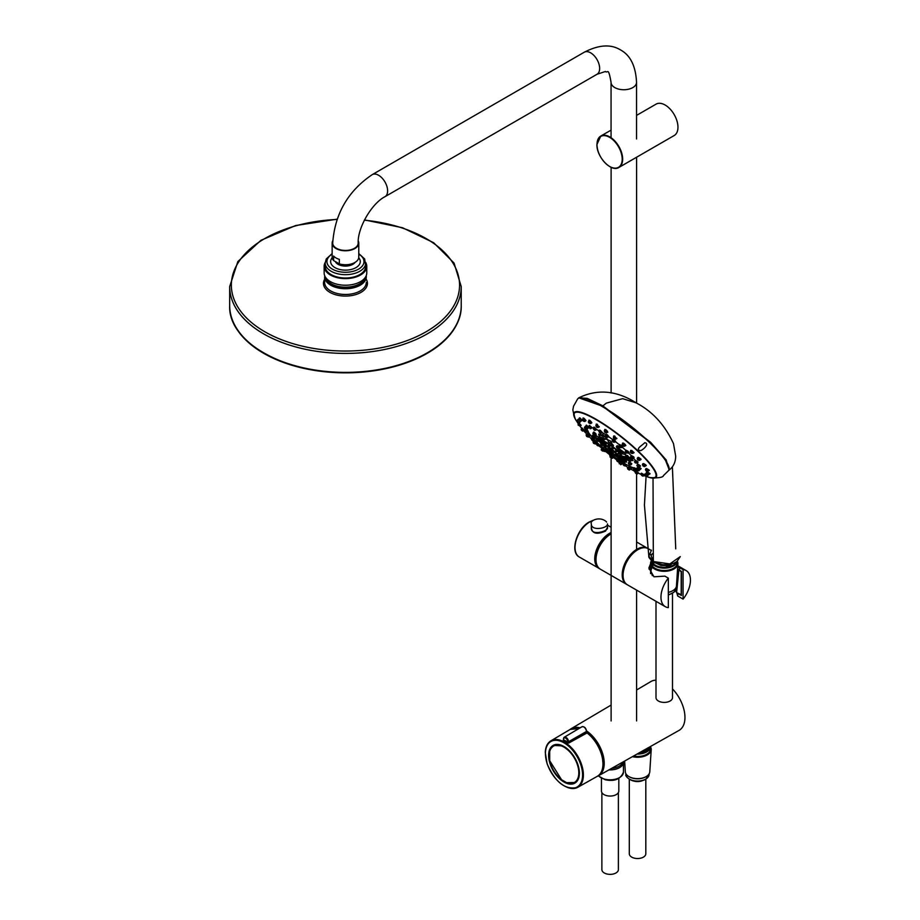 <?xml version="1.0" encoding="UTF-8"?>
<svg xmlns="http://www.w3.org/2000/svg" width="920" height="920" viewBox="0 0 920 920"><rect width="100%" height="100%" fill="white"/><g stroke="black" fill="none" stroke-linecap="round" stroke-linejoin="round"><path stroke-width="1.38" d="M672.497 593.423L672.497 697.647A8.257 4.761 180 0 1 670.082 701.017A8.257 4.761 180 0 1 661.089 702.052A8.257 4.761 180 0 1 655.994 697.647L655.994 601.3M677.281 561.257A13.087 7.555 180 0 1 663.665 568.134A13.087 7.555 180 0 1 651.164 560.591L651.164 562.959A13.087 7.555 180 0 0 664.251 570.503A13.087 7.555 180 0 0 677.327 562.959L677.327 561.223A13.662 7.889 180 0 1 677.902 563.718A13.662 7.889 180 0 1 664.251 571.308A13.662 7.889 180 0 1 650.589 563.718A13.662 7.889 180 0 1 651.164 561.154M677.902 563.718L676.476 585.89A12.236 7.061 180 0 1 672.899 590.617A12.236 7.061 180 0 1 668.334 592.284M672.635 590.766A11.523 6.647 180 0 1 672.394 590.916A11.523 6.647 180 0 1 668.334 592.422M650.635 747.097A13.662 7.889 180 0 1 651.21 749.662A13.662 7.889 180 0 1 632.408 756.677M637.019 754.078A13.087 7.555 180 0 0 650.635 746.534L650.635 746.407A13.087 7.555 180 0 1 650.635 746.534L650.635 748.891A13.087 7.555 180 0 1 633.477 756.079M651.21 749.662L649.784 771.822A12.236 7.061 180 0 1 646.208 776.56A12.236 7.061 180 0 1 628.9 776.56A12.236 7.061 180 0 1 625.324 771.822L624.634 761.058M645.955 776.71A11.523 6.647 180 0 1 645.702 776.859A11.523 6.647 180 0 1 629.406 776.859A11.523 6.647 180 0 1 629.165 776.71M629.303 779.366L629.303 853.76A8.257 4.761 0 0 0 631.718 857.13A8.257 4.761 0 0 0 640.722 858.164A8.257 4.761 0 0 0 645.817 853.76L645.817 779.366M597.091 142.91A18.124 10.465 60 0 1 600.783 136.056A18.124 10.465 60 0 1 614.744 140.909A18.124 10.465 60 0 1 622.656 159.148A18.124 10.465 60 0 1 618.907 167.44L674.21 135.516A18.124 10.465 -120 0 0 677.959 127.224A18.124 10.465 -120 0 0 670.047 108.985A18.124 10.465 -120 0 0 656.086 104.132L636.536 115.414M626.957 584.522A20.838 12.029 -60 0 1 626.52 584.292A20.838 12.029 -60 0 1 626.451 560.349A20.838 12.029 -60 0 1 647.22 548.113L636.582 541.972M626.52 584.292L600.323 569.169A20.838 12.029 -60 0 1 597.206 552.23A20.838 12.029 -60 0 1 611.11 533.899M586.592 730.963A27.221 15.709 60 0 1 603.06 755.056A27.221 15.709 60 0 1 598.483 775.779A27.221 15.709 60 0 1 597.149 776.399M570.066 729.491A27.221 15.709 60 0 1 571.262 728.64A27.221 15.709 60 0 1 580.106 727.858M672.497 688.907A28.209 16.284 60 0 1 679.04 730.411L598.483 775.779A13.317 7.682 0 0 0 605.038 779.24A13.317 7.682 0 0 0 623.449 772.133C620.689 779.159 614.617 781.701 605.21 779.746L598.276 775.894M636.582 690L650.831 681.57A28.209 16.284 60 0 1 655.994 680.19M263.591 353.268A115.782 66.838 180 0 1 229.678 306.003L229.678 286.568L237.843 261.579L260.923 240.327L295.596 225.549L337.134 219.167L295.596 225.549L260.923 240.327L237.843 261.579L229.678 286.568L229.678 305.532A115.782 66.838 0 0 0 345.46 372.381A115.782 66.838 0 0 0 461.23 305.532L461.23 286.568A115.782 66.838 180 0 1 389.769 348.323A115.782 66.838 180 0 1 263.591 333.834A115.782 66.838 180 0 1 229.678 286.568A115.782 66.838 180 0 0 301.15 348.323A115.782 66.838 180 0 0 427.328 333.834A115.782 66.838 180 0 0 461.23 286.568L461.23 306.003A115.782 66.838 180 0 1 389.769 367.758A115.782 66.838 180 0 1 263.591 353.268M365.654 276.862A20.263 11.695 180 0 1 352.417 286.867A20.263 11.695 180 0 1 331.131 284.154A20.263 11.695 180 0 1 325.266 276.862M358.777 253.564L364.653 258.957L365.723 266.305A20.263 11.695 180 0 1 353.211 277.115A20.263 11.695 180 0 1 331.131 274.574A20.263 11.695 180 0 1 325.197 266.305L325.197 262.993L325.197 266.305M365.723 266.305L365.723 262.993A20.263 11.695 180 0 1 353.211 273.803A20.263 11.695 180 0 1 331.131 271.262A20.263 11.695 180 0 1 325.197 262.993L326.255 258.968L332.143 253.564M365.7 262.453A21.309 12.305 180 0 1 366.769 266.305A21.309 12.305 180 0 1 353.613 277.667A21.309 12.305 180 0 1 330.384 274.999A21.309 12.305 180 0 1 324.15 266.305A21.309 12.305 180 0 1 325.22 262.453M366.769 266.305L366.769 272.918A21.309 12.305 180 0 1 353.613 284.291A21.309 12.305 180 0 1 330.384 281.623A21.309 12.305 180 0 1 324.15 272.918L324.15 266.305M335.466 261.774A10.419 6.014 0 0 0 338.089 264.327A10.419 6.014 0 0 0 355.085 262.373M611.662 768.361A12.385 7.153 0 0 0 619.01 766.245M653.522 561.971L660.917 565.432L653.476 561.936M665.689 567.249L670.151 565.087C672.083 563.983 672.083 563.845 670.162 564.661L666.551 565.627L660.928 565.49M670.151 565.087C672.083 563.983 672.083 563.845 670.162 564.661M655.304 562.879L653.982 562.223M657.949 563.833A11.109 6.187 -178.3 0 0 668.69 564.765A23.161 12.892 -178.3 0 1 666.735 565.386L666.551 565.627M651.452 555.082L652.245 553.771M332.361 269.135A18.526 10.695 180 0 1 332.143 254.138A18.526 10.695 180 0 0 332.361 269.135A18.526 10.695 180 0 0 358.443 269.203A18.526 10.695 180 0 0 358.777 254.138A18.526 10.695 180 0 1 358.443 269.203A18.526 10.695 180 0 1 332.361 269.135M358.259 240.982A13.317 7.682 180 0 1 358.777 243.087A13.317 7.682 180 0 1 350.554 250.194A13.317 7.682 180 0 1 336.041 248.526A13.317 7.682 180 0 1 332.143 243.087A13.317 7.682 180 0 1 332.775 240.764M332.143 243.087L332.143 257.059A13.317 7.682 0 0 0 333.626 260.59L333.626 256.059A13.317 7.682 0 0 0 336.041 257.979A13.317 7.682 0 0 0 339.353 259.371L339.353 263.89A13.317 7.682 0 0 0 358.777 257.059L358.777 243.087M339.353 263.89L333.626 260.59M618.389 792.591L618.389 869.595A8.257 4.761 180 0 1 606.981 874A8.257 4.761 180 0 1 601.875 869.595L601.875 792.591M601.45 778.366L601.45 791.039A8.682 5.014 0 0 0 606.809 795.673A8.682 5.014 0 0 0 618.815 791.039L618.815 778.366M336.455 248.285A12.73 7.348 180 0 1 332.718 243.087C334.811 213.865 347.99 191.049 372.243 174.627A12.73 7.348 -120 0 1 378.614 175.26A12.73 7.348 -120 0 1 386.929 186.484A12.73 7.348 -120 0 1 384.985 196.684C371.622 203.504 357.42 228.114 358.19 243.087A12.73 7.348 180 0 1 350.336 249.883A12.73 7.348 180 0 1 336.455 248.285M668.334 578.139A20.838 12.029 120 0 0 665.286 606.671A20.838 12.029 120 0 0 668.334 607.614L668.334 578.139L664.884 576.139L653.97 576.794L648.899 568.008L652.337 559.279M683.077 569.629L679.615 567.64L679.454 570.193L681.432 571.366L681.432 595.481L677.856 593.457L677.672 595.987L683.077 599.104A20.838 12.029 120 0 0 686.124 570.572A20.838 12.029 120 0 0 683.077 569.629L683.077 599.104M678.385 566.134L679.546 568.652M679.454 570.193L677.66 568.928M652.866 561.062L649.037 569.135M679.397 569.963L681.191 571.906L681.191 594.654L676.821 592.756L677.672 595.987M650.589 573.597L650.716 565.697M678.902 569.986L676.602 592.595L675.591 590.847M653.994 562.476L650.854 570.596L652.314 575.69M607.51 527.217L605.544 531.093C596.137 535.118 591.387 533.428 591.318 526.056M591.341 523.871L591.295 527.781C590.72 536.429 608.051 531.334 607.51 527.804L607.476 523.882C608.039 528.471 590.755 531.369 591.353 523.871L591.353 523.848C589.421 520.662 599.84 515.764 606.406 521.743L606.567 522.111M596.275 562.66A19.676 11.362 -60 0 1 611.11 533.646M606.234 536.866A10.994 6.348 -60 0 1 606.993 536.82M596.494 555.013A10.994 6.348 -60 0 1 596.148 554.346M568.502 741.646A3.473 2.012 -120 0 0 566.973 738.139A3.473 2.012 -120 0 0 564.293 737.219A3.473 2.012 -120 0 0 563.58 738.806L563.592 739.864A27.427 15.835 -120 0 1 567.686 742.233L586.419 731.481A3.703 2.139 -120 0 0 584.798 727.743A3.703 2.139 -120 0 0 581.946 726.765C584.418 726.409 585.971 727.893 586.592 731.239L587.121 732.883L568.847 743.015L568.502 742.348L586.419 732.021L586.764 732.688A27.082 15.64 -120 0 1 602.036 756.562A27.082 15.64 -120 0 1 597.264 776.331C600.909 774.145 602.853 770.235 603.117 764.577L602.312 756.78C599.771 746.833 594.688 738.794 587.063 732.654M584.004 727.064A3.116 1.805 60 0 1 586.431 730.997L586.592 731.239M566.87 742.658A24.529 14.168 60 0 1 566.87 742.578A24.529 14.168 60 0 1 566.892 741.692M563.592 739.507L563.224 740.588A26.852 15.502 60 0 1 567.237 742.911L568.847 743.015M554.254 745.096A21.505 12.42 -120 0 0 553.069 746.143M574.229 782.793A21.505 12.42 -120 0 0 575.724 782.287M561.568 779.746L566.433 782.54A20.953 12.098 -120 0 0 576.403 762.07A20.953 12.098 -120 0 0 551.597 747.753A20.953 12.098 -120 0 0 561.568 779.746L549.7 760.713L549.688 751.214L550.781 748.627L553.575 745.821A21.183 12.236 -120 0 0 549.183 755.619M576.828 781.241A21.183 12.236 -120 0 1 575.989 781.804L574.759 782.518A21.183 12.236 -120 0 1 566.72 782.69L566.433 782.54M555.703 744.671A21.183 12.236 -120 0 0 554.794 745.108L553.575 745.821A21.183 12.236 -120 0 1 574.759 758.057A21.183 12.236 -120 0 1 574.759 782.518L566.513 782.667M647.393 476.847A52.21 10.316 -141.8 0 0 651.429 477.974A52.21 10.316 -141.8 0 0 656.19 477.169A52.21 10.316 -141.8 0 0 652.073 466.198A52.21 10.316 -141.8 0 0 608.511 427.167A52.21 10.316 -141.8 0 0 574.126 412.597A52.21 10.316 -141.8 0 0 574.459 417.404A52.21 10.316 -141.8 0 0 576.506 421.084M640.274 450.697C642.976 450.19 650.13 443.394 644.759 442.716C642.654 445.119 634.742 449.305 640.274 450.697M574.459 417.404L572.838 409.929L573.539 406.214L577.599 399.004A57.879 11.431 -141.8 0 0 577.518 399.119M668.495 470.683A57.879 11.431 -141.8 0 0 668.575 470.591A57.879 11.431 -141.8 0 0 664.044 458.401A57.879 11.431 -141.8 0 0 615.664 415.081A57.879 11.431 -141.8 0 0 577.599 399.004M595.24 433.883C596.367 434.056 595.849 433.469 593.688 432.124L594.159 432.963M618.677 447.43L618.757 446.591L617.561 446.568M608.212 445.889L608.178 444.049M604.13 447.074L605.659 448.281L605.463 447.005M620.54 451.892L619.344 451.375M599.357 440.645L596.505 438.276M626.669 459.804L626.255 459.114M613.594 448.385L612.087 447.2M616.825 446.016L617.561 445.705L619.712 447.465L618.688 447.637L619.712 447.465M619.424 444.498L619.401 444.797C621.448 445.073 622.322 445.809 622.046 447.016M606.061 434.976C606.476 433.872 607.384 434.481 608.775 436.804A32.395 6.394 38.2 0 1 612.72 439.61C613.996 439.185 614.917 439.886 615.503 441.703L615.261 441.634M599.863 431.216C599.414 429.49 600.242 429.962 602.335 432.641A32.395 6.394 38.2 0 1 605.728 434.757M594.55 428.582C593.285 426.339 593.963 426.65 596.608 429.525A32.395 6.394 38.2 0 1 599.081 430.79M590.49 427.259C588.501 424.626 588.995 424.752 591.997 427.639A32.395 6.394 38.2 0 1 593.193 428.041M588.8 427.133L587.949 427.328C585.384 424.476 585.672 424.419 588.8 427.133M586.787 429.686L587.443 430.272A32.395 6.394 38.2 0 1 587.155 429.237M587.443 430.272L588.006 431.48M587.73 432.618L589.375 433.711A32.395 6.394 38.2 0 1 588.029 431.56L587.96 431.296M589.375 433.711L590.341 435.263M591.882 437.816L592.905 438.104A32.395 6.394 38.2 0 1 590.64 435.413M592.905 438.104L593.538 438.633M597.057 443.003A51.75 10.223 38.2 0 0 597.195 443.129L597.793 443.152A32.395 6.394 38.2 0 1 595.688 441.071M597.793 443.152L599.668 445.234M603.451 448.741L604.934 449.385M610.282 454.204L610.903 454.204M617.182 459.172L616.986 458.746A32.395 6.394 38.2 0 1 613.41 456.205M617.159 459.137A51.75 10.223 38.2 0 0 617.193 459.16L619.7 460.563M623.702 463.3L623.426 462.898A32.395 6.394 38.2 0 1 620.942 461.357M623.426 462.898L626.347 465.186M629.395 466.302L629.154 466.026A32.395 6.394 38.2 0 1 625.899 464.324M629.154 466.026L632.063 468.165M636.663 468.418A32.395 6.394 38.2 0 1 635.271 468.28L633.776 467.9A32.395 6.394 38.2 0 1 631.212 466.957M636.962 468.406L637.813 468.211M638.514 467.509L638.653 466.739C641.976 469.166 641.93 469.418 638.514 467.509M637.445 464.462L637.732 463.99C641.228 466.267 641.424 466.693 638.319 465.267M635.156 460.08L634.57 462.07L637.249 463.185A32.395 6.394 38.2 0 1 637.732 463.99M635.087 460.701L635.122 460.126C638.572 462.093 638.986 462.656 636.398 461.828M633.523 458.183A32.395 6.394 38.2 0 1 635.122 460.126M631.131 455.986L630.994 455.423C634.168 456.929 634.788 457.596 632.856 457.435M628.325 452.72A32.395 6.394 38.2 0 1 630.994 455.423L631.35 455.71M625.83 450.65L625.634 450.19C628.325 451.122 629.107 451.846 627.969 452.387M611.501 445.636A12.868 2.541 38.2 0 1 615.48 448.787A12.868 2.541 38.2 0 1 618.884 451.961M621.011 454.422A12.868 2.541 38.2 0 1 621.598 457.263L620.287 456.918M602.013 442.934L601.611 441.519A12.868 2.541 38.2 0 1 607.165 442.784A12.868 2.541 38.2 0 1 608.821 443.796M601.427 440.841L600.841 440.657M599.587 441.565L601.979 442.876M600.841 443.796L599.598 441.577M596.7 438L594.343 435.137L596.217 437.805M595.493 435.045L599.748 438.196M608.545 442.025L607.545 439.668L611.075 441.312L612.674 445.613M604.359 438.46L603.991 440.645L603.29 440.243M599.231 436.574L598.621 434.113L601.289 435.7M618.872 448.649L624.427 452.502L625.738 454.767L623.185 453.985M619.137 451.639L617.757 448.73M629.728 459.574L630.856 461.138L628.36 460.667M623.346 457.056L622.679 456.308L626.428 456.895M594.124 432.17C599.438 436.586 592.641 433.458 594.124 432.17L593.446 432.4M629.579 462.024L631.706 463.622C630.223 463.68 629.51 463.151 629.579 462.024L628.9 462.242M621.483 457.286L623.691 458.344M626.244 460.356L626.577 462.15L624.692 461.173M617.699 457.447L615.376 455.803M604.083 446.315C601.668 444.371 600.932 444.095 601.875 445.498M603.428 445.751L601.553 445.107M619.16 451.616L621.702 453.617L621.702 452.824C619.275 450.857 618.539 450.593 619.494 452.007M628.509 460.494L626.669 459.471L626.485 460.046L623.668 457.631L626.451 459.241M628.418 460.541L626.888 459.712M604.831 447.407L604.083 447.131M603.14 445.337L601.53 445.13M601.519 441.232L599.311 440.714L596.321 438.046L599.357 438.759M600.875 441.048L599.288 440.726M602.485 439.955L603.117 440.22L603.048 439.541M601.185 437.885L599.529 437.138M602.681 440.047L601.231 437.402L601.967 437.598C600.817 437.299 601.208 437.874 603.129 439.334C604.279 439.656 603.899 439.07 601.967 437.598L602.715 439.392L607.453 439.15M601.312 438.15L600.081 437.425M602.749 440.093L603.899 440.3L603.796 439.254M623.334 458.85L620.644 457.378L620.758 458.056C623.254 459.448 624.243 460.437 623.726 461.023L623.495 460.897C624.059 460.552 623.185 459.678 620.885 458.286L620.735 458.815M626.623 458.585L623.254 456.757L626.347 458.93M621.69 453.64L622.334 453.905L621.702 452.824M618.447 450.225L619.424 451.973M619.39 451.892C617.987 450.075 618.827 450.386 621.897 452.824L622.196 452.72C619.206 449.834 618.251 449.42 619.321 451.478M611.754 445.315L613.444 445.671M610.869 444.751C613.249 446.05 613.145 445.567 610.546 443.302L609.212 443.302L608.798 442.727L610.65 443.049L608.499 441.864L609.201 443.325M610.799 444.728C612.893 445.866 612.8 445.441 610.512 443.451M602.289 443.854L601.094 444.383M601.197 437.494L599.874 436.816L598.621 434.113M614.87 455.71L615.756 455.86M620.206 456.895L620.644 457.378L620.022 457.332M626.577 462.15L624.657 460.655M621.678 453.652L623.116 453.985L622.196 452.72L624.427 452.502M611.144 444.624C614.169 445.993 614.008 445.464 610.65 443.037L611.075 441.312M613.192 450.225C601.001 439.852 602.381 447.879 613.893 454.584C617.32 456.423 618.297 456.193 616.803 453.893L613.192 450.225M618.619 452.306A12.144 2.403 -141.8 0 0 617.55 451.237L614.985 451.386L616.227 449.995A12.144 2.403 -141.8 0 0 615.112 449.006A12.144 2.403 -141.8 0 0 613.928 448.017L612.835 449.132L612.03 448.856L611.547 448.109L612.375 446.798A12.144 2.403 -141.8 0 0 611.248 445.959M608.603 444.164A12.144 2.403 -141.8 0 0 608.396 444.026L608.856 446.568L609.914 445.015M608.396 444.026A12.144 2.403 -141.8 0 0 606.199 442.761A12.144 2.403 -141.8 0 0 604.981 442.175A12.144 2.403 -141.8 0 0 603.439 441.634A12.144 2.403 -141.8 0 0 602.726 441.554A12.144 2.403 -141.8 0 0 602.106 441.83A12.144 2.403 -141.8 0 0 602.025 442.267A12.144 2.403 -141.8 0 0 602.14 442.727M604.981 442.175L606.061 444.958L606.199 442.761M604.164 444.176L603.439 441.634M602.726 441.554L603.945 443.727M603.658 445.797L602.106 441.83M603.094 445.165L602.381 443.762M604.67 447.235L603.784 445.981M603.566 445.889L602.991 444.199M605.521 448.086L607.51 450.018M608.166 450.558L610.776 452.663M615.399 454.825L614.134 454.905M618.7 456.55L617.32 456.584L611.995 453.537M616.918 456.389L619.275 457.044M620.23 457.01A12.144 2.403 -141.8 0 0 620.793 457.022L617.734 456.676M621.195 456.849A12.144 2.403 -141.8 0 1 620.793 457.022L618.206 456.366L621.195 456.849A12.144 2.403 -141.8 0 0 621.31 456.159L618.366 455.492L621.057 455.492A12.144 2.403 -141.8 0 0 620.448 454.491M620.172 454.112L617.216 453.732L619.309 453.065M608.637 444.636L608.108 445.211M617.17 450.857L616.549 451.766M616.227 451.835L616.998 450.697M605.728 442.52L604.946 443.359L605.762 442.543M606.038 443.451L605.314 444.268M620.563 454.514A12.385 2.449 38.2 0 1 620.402 457.159M601.99 442.669A12.385 2.449 38.2 0 1 608.626 444.107M608.764 444.141L611.271 445.935A12.385 2.449 38.2 0 1 615.181 449.006A12.385 2.449 38.2 0 1 618.654 452.26L621.184 454.273M613.928 448.017A12.144 2.403 -141.8 0 0 612.375 446.798M617.55 451.237A12.144 2.403 -141.8 0 0 616.227 449.995M621.31 456.159A12.144 2.403 -141.8 0 0 621.057 455.492M616.779 451.697L617.297 450.984M618.091 454.296L618.734 453.364M605.348 444.314L606.038 443.566M617.906 454.227L618.562 453.41M623.254 456.757L622.679 456.308M574.034 414.23A51.75 10.223 38.2 0 1 574.517 412.85A51.75 10.223 38.2 0 1 596.332 419.508A51.75 10.223 38.2 0 1 639.262 452.191A51.75 10.223 38.2 0 1 655.856 476.847C655.615 477.664 653.602 477.882 649.819 477.526A51.589 10.189 -141.8 0 0 629.602 443.831A51.589 10.189 -141.8 0 0 596.24 419.784A51.589 10.189 -141.8 0 0 575.276 418.876L578.139 423.625M622.736 446.844L622.161 447.051M635.271 468.28L636.249 468.981M638.549 457.389C634.409 457.746 645.771 461.748 638.549 457.389M634.087 452.72L631.706 450.409L630.74 450.995M625.186 445.659L623.576 443.106L622.587 443.716M616.25 438.644L614.721 435.988L613.732 436.597M607.211 432.262L605.74 429.548L604.773 430.123L604.739 429.433M598.69 426.96L597.241 424.2L596.321 424.729M589.8 420.348C586.189 420.026 595.792 426.259 589.8 420.348L588.949 420.785M583.935 418.22C580.554 417.622 589.8 424.281 583.935 418.22L583.165 418.565M580.048 417.967C576.897 417.093 585.833 424.12 580.048 417.967L579.358 418.209M578.956 420.164L577.794 419.738A51.75 10.223 38.2 0 1 577.691 419.554M580.014 422.165L579.738 421.026M579.082 423.062C576.346 421.647 584.913 429.168 579.082 423.062M582.084 428.041C579.473 426.443 588.006 434.033 582.084 428.041L581.635 427.972M594.032 441.209C591.537 439.438 600.3 446.809 594.032 441.209L593.549 440.829M603.083 449.224L599.081 445.981L599.874 444.969M619.206 461.84C617.607 461.943 616.745 461.288 616.63 459.873L612.456 456.665M623.035 464.278L620.919 462.645M628.728 467.498L628.049 467.337M635.95 471.235C632.868 470.269 643.206 475.548 635.95 471.235L635.421 471.281M641.815 473.374C638.514 472.673 649.186 477.514 641.815 473.374L641.217 473.501M646.323 473.926L645.023 473.846M647.91 475.421L647.795 474.789M647.346 471.994C643.644 471.834 654.821 475.985 647.346 471.994L646.599 472.293M646.645 468.567C642.769 468.625 654.085 472.604 646.645 468.567L645.84 468.959M643.644 463.588C639.619 463.829 651.004 467.739 643.644 463.588L642.769 464.059M613.548 448.431L612.053 447.258M627.739 455.572L625.807 455.204M626.175 456.055L632.466 459.322M633.144 460.541L632.212 460.517M625.749 455.745L625.462 454.859M624.094 462.162L624.047 461.104M620.31 458.056L619.574 457.608M625.036 462.484L624.335 462.403M596.137 437.575L592.675 435.7M592.56 436.103L592.319 435.401M607.28 439.346L602.6 434.286L602.416 436.356M606.774 439.518L607.464 439.668M600.369 433.515L600.61 434.435M618.792 458.206A51.75 10.223 38.2 0 1 618.217 457.792M646.231 465.635L645.61 465.692M649.313 470.511L648.715 470.534M650.083 473.857L649.508 473.834M644.552 474.455C644.862 475.893 645.771 476.479 647.289 476.203L644.54 474.478L645.932 473.777M634.88 471.971L637.054 474.03L634.88 471.971L636.192 471.373M583.199 418.519L583.096 417.91M588.984 420.739L588.904 420.106M589.95 420.589C594.619 425.19 587.144 420.348 589.95 420.589M599.299 426.937L598.724 426.914M596.356 424.683L596.275 424.039M607.856 432.204L607.246 432.228M605.889 429.789C610.845 434.033 602.784 429.904 605.889 429.789M616.906 438.553L616.285 438.598M613.778 436.551L613.686 435.919M625.865 445.556L625.22 445.613M622.633 443.67L622.529 443.06M623.737 443.336C629.05 447.131 620.482 443.635 623.737 443.336M630.775 450.949L630.648 450.363M641.044 459.574L640.4 459.643M629.038 452.559L628.463 452.536M619.436 444.762L619.873 445.119C621.437 445.222 622.035 445.717 621.655 446.614M613.214 439.909C614.123 439.438 614.744 439.909 615.089 441.312L615.296 441.588M606.544 435.229C606.74 434.205 607.349 434.608 608.373 436.448L608.419 436.747M600.3 431.399C599.782 429.881 600.334 430.192 601.956 432.354L602.37 432.595M594.918 428.685C593.733 426.753 594.193 426.96 596.298 429.306L596.643 429.479M590.755 427.259C589.007 425.04 589.341 425.132 591.767 427.524L592.031 427.593M588.834 427.087L587.995 427.294M617.021 458.7L619.298 460.23M623.737 463.254L625.933 464.278M629.188 465.98L631.246 466.911M633.811 467.854L635.306 468.234M636.996 468.36L637.847 468.165M638.549 467.463L638.687 466.693M607.361 450.053L607.982 450.409M605.785 448.397L606.257 449.167M630.798 463.599L631.66 463.944C629.935 462.127 629.349 461.794 629.878 462.955M669.093 469.43L664.976 458.919L649.255 441.554L602.531 406.18L606.292 403.144L622.633 398.671L636.122 402.845C616.457 390.425 597.333 388.757 578.749 397.854L587.202 398.372L602.669 405.743L650.647 442.313L666.172 459.942L669.127 469.993M602.531 406.18L579.289 398.003M651.486 550.183L648.807 556.232L653.338 561.522L669.863 563.914L680.294 556.6L676.982 561.487L673.842 563.212L668.104 564.627L662.641 564.696L653.66 562.039C650.095 559.303 648.485 557.37 648.807 556.232M653.292 561.246L650.635 554.426M659.33 452.628A55.821 11.028 -141.8 0 0 597.23 403.765M653.028 478.204L653.338 561.522L654.431 561.982M675.74 548.849L672.382 466.819M332.2 257.761A14.823 8.556 0 0 0 345.46 270.135A14.823 8.556 0 0 0 358.719 257.761M325.381 277.058A20.263 11.695 0 0 0 331.131 283.739A20.263 11.695 0 0 0 351.923 286.557A20.263 11.695 0 0 0 365.539 277.058M331.809 274.942A20.263 11.695 0 0 0 332.396 275.241M332.775 275.425A20.263 11.695 0 0 0 333.397 275.701M333.787 275.862A20.263 11.695 0 0 0 334.443 276.115M334.857 276.276A20.263 11.695 0 0 0 335.535 276.494M335.961 276.632A20.263 11.695 0 0 0 336.662 276.839M337.099 276.954A20.263 11.695 0 0 0 337.824 277.138M338.272 277.242A20.263 11.695 0 0 0 339.02 277.392M339.48 277.483A20.263 11.695 0 0 0 340.239 277.61M340.71 277.679A20.263 11.695 0 0 0 341.469 277.771M341.952 277.828A20.263 11.695 0 0 0 342.734 277.897M343.217 277.932A20.263 11.695 0 0 0 343.999 277.966M344.482 277.989A20.263 11.695 0 0 0 345.264 278.001M345.759 278.001A20.263 11.695 0 0 0 346.541 277.989M347.024 277.966A20.263 11.695 0 0 0 347.806 277.92M348.289 277.886A20.263 11.695 0 0 0 349.071 277.817M349.542 277.76A20.263 11.695 0 0 0 350.313 277.656M350.784 277.587A20.263 11.695 0 0 0 351.543 277.46M352.003 277.368A20.263 11.695 0 0 0 352.74 277.219M353.188 277.115A20.263 11.695 0 0 0 353.912 276.931M354.349 276.816A20.263 11.695 0 0 0 355.051 276.609M355.476 276.471A20.263 11.695 0 0 0 356.155 276.241M356.569 276.092A20.263 11.695 0 0 0 357.213 275.827M357.604 275.666A20.263 11.695 0 0 0 358.225 275.39M358.604 275.207A20.263 11.695 0 0 0 359.191 274.907M610.995 445.429L609.247 444.923M608.994 444.808L610.339 445.878M600.909 440.369L599.909 439.576M597.735 441.082L596.758 440.323M596.539 440.209L597.896 441.278M596.896 440.197L596.723 439.415L598.817 441.335L596.907 440.22M596.654 440.254L596.723 439.426M599.472 438.782L599.575 439.565L599.46 438.575L599.391 439.346L602.002 440.577L600.841 439.265L599.472 438.759L599.575 439.565L600.852 439.288M600.404 439.863L599.575 439.565M610.224 445.717L608.925 444.785M608.867 443.911L610.202 445.705M619.344 453.353L621.207 454.261C619.516 454.468 618.665 453.801 618.654 452.249L619.367 451.352M619.574 452.628L620.321 454.342M624.898 460.414L623.921 459.666M623.702 459.563L625.071 460.621M621.724 461.196L620.747 460.425M620.529 460.322L621.874 461.38M612.456 455.837L611.466 455.066M611.259 454.963L612.605 456.021M615.974 450.225L616.538 450.857L615.733 451.835M602.508 447.546L601.507 446.752M601.335 446.694L602.611 447.695M601.151 446.648L602.129 447.614L601.047 445.751L602.646 447.384M602.025 447.522L601.243 446.74M611.259 454.606L612.536 456.193L613.525 456.078L610.983 454.077L612.778 456.32L614.238 455.17M612.547 456.193L611.259 455.285M621.908 461.426L621.081 461.115C620.183 460.046 620.459 460.149 621.897 461.426L622.553 461.437M625.531 460.598L624.726 460.253L625.358 459.804L625.531 460.598M599.288 432.124L600.231 432.917M605.831 436.218L606.797 437.011M606.878 437.138L605.67 436.172M619.597 446.614L620.597 447.384M625.887 452.203L626.888 452.95M631.2 457.539L632.201 458.263M623.841 465.14L624.577 465.692M603.417 450.57L604.198 451.191M597.137 445.004L597.851 445.602M585.453 431.1L586.27 431.813M616.825 447.614L617.826 448.397M617.918 448.546L616.653 447.557M629.717 464.45L629.165 463.921L629.636 464.542M630.005 464.784L628.762 463.841M606.429 451.099L605.452 450.328M608.902 446.085L609.603 446.947L608.89 446.085M606.556 451.248L605.279 450.225M593.434 434.056L594.366 434.861M594.481 435.01L593.193 433.929M596.356 426.293L597.206 427.064M604.831 431.618L605.855 432.411M613.858 438.058L614.813 438.828M622.759 445.153L623.679 445.889M647.024 473.984L647.76 474.444M612.869 441.151L613.766 441.887M613.904 442.094L612.57 441.036M635.156 462.219L636.134 462.863M636.352 463.105L635.019 462.173M637.548 466.072L638.514 466.75M638.618 466.9C637.077 466.037 637.077 466.037 638.618 466.9L637.41 466.026M638.112 468.648L639.089 469.303M639.273 469.487L637.974 468.591M636.893 469.901L637.859 470.546M638.031 470.718L636.755 469.832M633.949 469.694L634.88 470.338M635.042 470.499L633.799 469.625M629.476 468.05L630.361 468.694M630.522 468.843L629.314 467.969M610.282 456.044L611.064 456.642M611.213 456.791L610.098 455.929M591.779 439.61L592.583 440.3M592.71 440.438L591.594 439.495M587.799 434.872L588.639 435.597M588.754 435.723L587.627 434.757M584.901 428.467L585.729 429.214M585.856 429.375L584.694 428.341M586.166 427.248L587.029 428.041M587.109 428.145L585.936 427.11M589.168 427.478L590.03 428.283M590.111 428.398L588.915 427.328M593.699 429.145L594.55 429.939M594.63 430.065L593.4 428.984M630.924 452.341L631.534 452.651M632.132 453.226L630.786 452.318M637.836 459.322L638.606 459.712M638.997 460.069L637.721 459.287M646.15 470.488L647.013 470.959M647.22 471.143C645.644 470.706 645.61 470.672 647.139 471.063L646.035 470.442M642.447 475.893L641.562 475.341M578.956 425.58L578.185 424.822M577.622 421.555L578.208 422.165M578.312 422.291L577.438 421.406M579.232 419.991L579.865 420.612M579.957 420.728L579.059 419.899M619.712 446.66L620.689 447.649L619.712 446.66M620.689 447.649L619.309 446.591M631.281 457.573L632.304 458.516L631.281 457.573M632.304 458.516L631.039 457.435M583.222 420.267L583.878 420.992M583.947 421.095L582.981 420.095M588.892 422.395L589.72 423.154M589.858 423.292L588.869 422.268M643.08 465.566L643.988 466.152M644.172 466.221C642.562 465.796 642.528 465.761 644.081 466.118L642.919 465.474M643.011 465.543L644.081 466.417L643.011 465.543M636.479 473.697L635.904 473.328M635.432 473.064L636.582 473.834L635.432 473.064M581.452 429.996L582.383 431.043L581.452 429.996M606.889 437.391C605.9 436.057 605.659 435.942 606.176 437.034L606.889 437.391M606.119 436.379C606.349 437.184 606.349 437.184 606.119 436.379M605.774 436.011C606.556 435.539 607.016 435.907 607.154 437.103M608.672 436.264L607.867 437.287L606.188 437.069L605.348 435.24L606.176 434.194M617.205 447.741C614.721 444.498 621.874 450.558 617.481 447.959L618.907 448.615L619.608 447.729M629.993 464.876C628.521 463.737 628.521 463.737 629.993 464.876M628.452 462.852C631.304 465.083 631.281 465.094 628.394 462.898L628.303 463.047C628.44 464.278 629.326 464.864 630.994 464.83L631.821 463.784M606.625 450.248L607.522 451.329C605.831 451.341 604.981 450.673 604.981 449.316L606.625 450.248M595.389 435.137C591.157 432.733 593.848 432.434 595.447 435.103L594.538 435.183M600.404 433.285C599.104 431.813 598.908 431.744 599.828 433.067L600.404 433.285M599.403 432.181C600.001 433.205 600.001 433.205 599.403 432.181M599.644 430.077L598.817 431.123L599.874 433.124L601.3 433.216M599.518 432.181C596.678 428.95 603.531 434.125 600.61 433.009M613.709 442.301L612.915 441.818C612.778 440.979 613.042 441.14 613.709 442.301M612.26 440.197L612.881 441.818L614.813 442.198L615.618 441.174M612.478 440.703C614.215 441.071 614.537 441.381 613.433 441.611M620.413 447.672L619.574 447.097L620.413 447.672M620.275 447.039C621.621 447.028 621.241 446.66 619.16 445.924L619.505 447.074L621.667 447.626L622.483 446.591M626.52 453.146L625.703 452.513L626.52 453.146M626.692 452.732C625.807 452.64 625.807 452.64 626.692 452.732M625.715 451.869L627.969 453.18L628.785 452.134M625.358 451.341C628.072 452.766 628.268 453.008 625.933 452.076M631.637 458.332L630.901 457.7L631.637 458.332M630.901 457.7L630.671 456.55C633.535 458.217 633.719 458.493 631.235 457.401M631.465 455.549L630.752 457.573L633.27 458.493M635.398 462.898L634.788 462.3C636.283 462.863 636.479 463.059 635.398 462.898M634.731 461.23L634.788 462.3L634.731 461.23C637.698 463.323 637.698 463.45 634.754 461.621M638.089 462.127L637.238 463.197M637.56 466.52C639.009 467.061 638.859 466.888 637.111 466.003L637.56 466.52M637.261 465.048L637.261 465.048C640.101 467.187 640.056 467.314 637.1 465.405M637.755 464.059L636.835 465.462L639.595 466.969M637.721 468.544L638.077 467.739C640.527 469.901 640.355 469.878 637.537 467.682L637.583 467.624C638.02 469.315 638.894 469.947 640.182 469.545L641.033 468.475M636.306 468.901L637.134 469.131C639.25 471.143 638.963 471.063 636.306 468.901L636.559 469.775M639.71 469.798L638.952 470.764C637.226 470.913 636.341 470.281 636.318 468.878L637.1 467.877M633.535 468.636L634.49 469.119C638.664 472.213 632.764 469.188 633.535 468.636L633.385 468.797M629.05 466.969L631.476 468.901C629.901 469.05 629.038 468.406 628.866 466.98L629.05 466.969M628.855 467.003L629.636 465.991M624.427 465.819C623.656 465.014 623.656 465.014 624.427 465.819M623.829 464.22L625.749 465.934C623.99 465.922 623.116 465.278 623.162 463.99L623.829 464.22M617.251 461.023L617.987 461.575M620.413 456.481L621.161 457.01M618.136 461.725L617.078 460.92M617.17 460.977L618.228 461.863L617.17 460.977M616.814 460.77L617.492 461.173L616.814 460.77M617.366 458.93L616.63 459.873L618.688 461.173M609.994 455.86L610.765 456.389L609.994 455.86M612.26 456.929L612.26 456.929C610.684 457.022 609.833 456.354 609.707 454.928L612.26 456.918L612.743 456.308M603.29 450.489L604.095 451.11L603.29 450.489M604.164 450.179L605.406 451.501C603.807 451.57 602.968 450.892 602.876 449.477L604.164 450.179M597.988 445.74L596.953 444.9M597.183 445.027L597.966 445.694L597.183 445.027M599.104 445.855C598 446.085 595.32 442.301 598.506 445.153L599.115 445.935C597.494 445.97 596.654 445.291 596.597 443.888L597.39 442.888M592.066 439.829L592.768 440.507L592.066 439.829M593.205 439.829L593.791 440.634C591.088 438.679 590.893 438.414 593.205 439.829M591.295 438.564L591.307 438.553C591.606 440.22 592.445 440.91 593.791 440.634M588.305 435.275L588.88 435.907L588.305 435.275M589.685 435.608L589.743 435.953C586.903 433.596 586.891 433.481 589.685 435.608M588.167 432.791L587.351 433.837C587.374 435.309 588.202 436.011 589.823 435.93L590.594 434.953M588.88 435.907L589.743 435.953M585.212 431.1C586.592 432.181 586.592 432.181 585.212 431.1M587.339 431.825L587.213 432.135C584.43 429.651 584.464 429.548 587.339 431.825M585.488 429.444L585.005 430.054C584.971 431.48 585.787 432.181 587.466 432.159L588.248 431.169M586.396 429.444C584.131 427.11 584.303 427.144 586.903 429.548L585.948 429.663L586.856 429.594M585.292 426.374L584.43 427.455C584.591 428.869 585.304 429.64 586.603 429.789L587.65 428.616M588.144 428.317L588.144 428.317C585.626 425.879 585.361 425.799 587.339 428.053M585.66 426.236L587.385 428.593L588.742 427.57M589.973 428.065C588.788 426.19 589.099 426.374 590.904 428.593L590.111 428.743L588.627 426.466L589.467 425.397M593.952 427.075L593.112 428.133L594.377 430.284L595.401 430.249C593.848 428.168 593.423 427.915 594.136 429.467M588.455 421.417L590.858 423.603C588.995 423.384 588.202 422.648 588.466 421.406L589.341 420.291M596.459 426.351C596.965 427.501 596.965 427.501 596.459 426.351M596.723 424.212L595.872 425.304L596.482 425.397C598.264 426.811 598.632 427.443 597.586 427.294M599.092 426.454L598.31 427.455C596.861 427.719 596.045 427.006 595.872 425.316M605.141 431.779C605.268 432.71 605.268 432.71 605.141 431.779M605.199 429.582L604.348 430.663L604.957 430.721C606.809 432.124 607.188 432.756 606.096 432.618M607.533 431.859L606.832 432.745C605.188 432.906 604.359 432.216 604.348 430.675M614.272 438.184L614.123 438.092C614.192 439.104 614.238 439.127 614.272 438.184M614.33 438.322C614.065 438.978 614.065 438.978 614.33 438.322M614.445 438.598C613.088 437.253 613.065 436.85 614.387 437.379L614.629 437.541C616.239 439.104 616.181 439.461 614.445 438.598M614.169 436.057L613.341 437.115L614.387 437.379M613.341 437.103C613.559 438.828 614.399 439.507 615.871 439.139L615.848 439.162M623.173 445.268L623.047 445.188C623.116 446.166 623.162 446.2 623.173 445.268M623.404 445.533C622.759 445.878 622.759 445.878 623.404 445.533M623.346 445.659C622.023 444.36 622 443.957 623.288 444.475L623.484 444.601C625.163 446.154 625.106 446.51 623.346 445.659M622.196 444.222L623.288 444.475M623.012 443.175L622.207 444.21C622.46 445.912 623.323 446.568 624.783 446.166L625.519 445.245M631.787 452.835C630.89 453.111 630.844 453.077 631.649 452.732L631.787 452.835M631.154 450.466L630.361 451.478C630.338 452.939 631.212 453.572 632.983 453.387L632.12 452.18C630.51 451.202 630.096 451.272 630.879 452.375M638.687 459.77C637.813 460.023 637.779 460 638.56 459.678L638.687 459.77M638.008 457.435L637.238 458.413C637.387 459.954 638.273 460.575 639.906 460.264L639.032 459.126C637.502 458.217 637.088 458.263 637.779 459.287M643.149 463.576L642.367 464.565C643.149 466.291 644.057 466.888 645.069 466.371L642.482 464.922M646.173 468.522L645.414 469.487C645.863 471.074 646.771 471.661 648.14 471.258L645.541 469.832M647.91 474.651C646.231 473.765 646.231 473.765 647.91 474.651M649.796 473.478L648.899 474.616L646.162 472.857C646.105 474.145 647.024 474.731 648.899 474.616L648.887 474.639M646.265 476.272C644.655 475.318 644.655 475.318 646.265 476.272M641.435 473.213L640.699 474.145L643.31 475.95M638.376 472.765L637.48 473.8M628.808 469.821C627.934 469.142 627.934 469.142 628.808 469.821M627.923 469.269L627.463 468.073L629.786 469.844M618.976 462.737L621.264 464.519M622.345 463.703L620.574 464.692M611.133 456.952L611.685 457.769M613.283 457.343L612.57 458.263L611.19 458.034M602.577 450.558C600.898 449.098 600.829 448.891 602.358 449.96L602.772 450.697M603.727 451.122L602.255 450.961M593.526 443.267L593.526 443.267C594.159 443.693 594.159 443.693 593.538 443.256M593.733 442.773C592.664 441.611 593.02 441.784 594.814 443.256L593.952 442.968M586.5 436.206C587.42 436.942 587.42 436.942 586.5 436.206M586.856 435.884C585.833 434.688 586.189 434.838 587.926 436.344L587.029 436.046M581.187 429.226L583.36 431.02L581.21 429.962L581.785 427.788M578.139 424.338L580.29 426.132L578.116 425.04L578.668 422.947M579.554 422.74L577.185 420.52L577.104 421.256L579.542 422.763M579.542 422.774L580.301 421.808M579.002 419.899C580.244 421.325 580.244 421.325 579.002 419.899M581.164 421.141L578.795 418.933L581.164 421.141M582.636 419.244L585.005 421.463C583.372 421.463 582.59 420.716 582.636 419.232L583.521 418.117M593.285 440.07L595.757 441.473L593.319 439.645L595.631 441.117L596.597 440.599M597.402 439.449L592.882 436.931L593.388 440.151L595.631 441.117M593.319 439.645L595.033 440.956L593.388 440.151M595.033 440.956L595.631 440.036M593.607 440.001L594.4 439.334M599.322 441.174L598.057 441.255M605.095 438.932C607.775 439.633 606.889 438.276 602.428 434.849L601.128 435.482L600.783 433.722M602.428 434.849L602.646 434.24M603.417 438.196L603.129 439.334M602.715 439.392L601.887 438.138L603.209 439.231M632.822 460.195L631.085 460.287L631.902 459.551C628.141 456.078 626.232 455.089 626.175 456.584C629.912 460.046 631.821 461.035 631.902 459.551L629.015 460.264L626.554 458.976L625.887 455.066M626.428 458.62L626.531 459.367M626.669 459.471L628.44 460.391L626.957 459.39M628.946 459.275L628.015 458.493M631.902 459.551L632.5 459.264C632.419 460.909 630.315 459.827 626.209 456.021L625.98 455.664M624.726 462.15L619.942 462.403L619.056 460.759C617.952 460.379 618.378 460.897 620.356 462.311C621.46 462.679 621.023 462.162 619.056 460.759L618.757 461.104M619.056 460.759L619.424 458.183L618.021 458.194L617.86 456.952M623.484 462.288L623.15 460.989M620.574 461.265L619.988 462.139L619.01 461.288L619.942 462.403M618.942 461.092L620.402 462.277M599.656 439.53L601.07 440.519M599.656 439.587L600.311 439.841M620.115 453.974L619.148 453.249M618.93 453.146L620.287 454.192M675.763 588.006L675.763 588.478A11.523 6.647 180 0 1 668.334 594.699M676.349 561.924A12.5 7.222 180 0 1 663.228 567.318A12.5 7.222 180 0 1 651.797 560.763M649.083 773.95L649.083 774.421A11.523 6.647 180 0 1 637.56 781.068A11.523 6.647 180 0 1 626.037 774.421L626.037 773.95M639.768 752.537L649.991 746.775A12.5 7.222 180 0 1 638.48 753.261M609.603 137.345A17.813 10.281 60 0 1 622.196 159.16A17.813 10.281 60 0 1 609.603 166.439A17.813 10.281 60 0 1 596.999 144.612A17.813 10.281 60 0 1 609.603 137.345M611.064 130.123L600.783 136.056L596.931 144.498C596.379 156.791 611.328 172.684 618.907 167.44A18.124 10.465 60 0 1 611.121 167.21M264.776 331.74A114.103 65.883 180 0 1 238.498 262.211A114.103 65.883 180 0 1 337.042 219.454A114.103 65.883 180 0 0 241.718 312.593A114.103 65.883 180 0 0 426.144 331.74A114.103 65.883 180 0 0 426.144 238.567A114.103 65.883 180 0 0 364.354 220.19A114.103 65.883 180 0 1 446.89 315.341A114.103 65.883 180 0 1 264.776 331.74M366.298 283.383L366.298 282.44A20.838 12.029 0 0 1 353.429 293.56A20.838 12.029 0 0 1 330.728 290.95A20.838 12.029 0 0 1 324.622 282.44L324.622 276.702A20.838 12.029 180 0 0 345.46 288.73A20.838 12.029 180 0 0 366.298 276.702L366.229 275.678L366.298 276.702A20.838 12.029 180 0 1 353.429 287.822A20.838 12.029 180 0 1 330.728 285.211A20.838 12.029 180 0 1 324.622 276.702L324.622 283.383M611.823 768.269A12.73 7.348 0 0 0 622.713 762.139L611.535 768.43M640.09 752.353A12.73 7.348 0 0 0 647.116 750.007A12.73 7.348 0 0 0 649.969 746.787M639.906 752.456A12.385 7.153 0 0 0 646.438 750.421M655.258 562.856L661.653 565.42L666.448 565.501M324.622 279.335A21.988 12.696 0 0 0 329.912 292.364A21.988 12.696 0 0 0 357.052 294.17A21.988 12.696 0 0 0 366.298 279.335M608.994 769.867A13.317 7.682 0 0 0 623.449 762.208L623.426 761.737M384.985 196.684L597.011 74.278A12.73 7.348 -120 0 0 598.966 64.066A12.73 7.348 -120 0 0 590.651 52.843A12.73 7.348 -120 0 0 584.28 52.21L372.243 174.627M597.011 74.278L605.463 71.461C607.671 73.841 608.212 65.929 611.064 82.386A12.73 7.348 0 0 0 623.806 89.734A12.73 7.348 0 0 0 636.536 82.386C635.743 66.067 630.384 55.234 620.459 49.887C610.869 43.976 598.805 44.746 584.28 52.21M665.286 606.671L627.382 584.786A20.838 12.029 -60 0 1 624.185 568.088A20.838 12.029 -60 0 1 637.801 549.723A20.838 12.029 -60 0 1 647.243 548.216M623.07 575.149A20.608 11.902 -60 0 1 637.64 549.815A20.608 11.902 -60 0 1 637.721 549.769M598.817 567.996A20.608 11.902 -60 0 1 596.332 551.322A20.608 11.902 -60 0 1 609.638 533.658A20.608 11.902 -60 0 1 611.11 532.887M592.871 520.559A20.838 12.029 -60 0 0 589.743 521.973A20.838 12.029 -60 0 0 576.139 540.339A20.838 12.029 -60 0 0 579.324 557.037L599.713 568.767A20.838 12.029 -60 0 1 599.058 568.433A20.838 12.029 -60 0 1 595.861 551.735A20.838 12.029 -60 0 1 609.477 533.37A20.838 12.029 -60 0 1 611.11 532.53M567.686 741.635A2.898 1.679 -120 0 0 565.639 738.093A2.898 1.679 -120 0 0 563.592 739.277M587.121 732.883A26.508 15.306 60 0 1 602.956 763.83M565.478 741.773A26.508 15.306 60 0 1 565.501 740.841M578.841 728.606A27.082 15.64 -120 0 0 570.181 729.422L578.979 728.525M564.696 740.404A27.082 15.64 -120 0 0 564.661 741.313M564.04 785.726A26.841 15.502 -120 0 0 577.748 787.324A26.841 15.502 -120 0 0 583.384 774.985A26.841 15.502 -120 0 0 561.476 740.681A26.841 15.502 -120 0 0 550.908 740.83A26.841 15.502 -120 0 0 545.433 753.503M582.578 774.985A26.266 15.168 -120 0 0 554.714 740.335A26.266 15.168 -120 0 0 554.714 777.481A26.266 15.168 -120 0 0 582.578 774.985M579.393 773.156A21.769 12.569 -120 0 0 556.301 744.429A21.769 12.569 -120 0 0 556.301 775.215A21.769 12.569 -120 0 0 579.393 773.156M564.351 746.695A21.54 12.431 -120 0 0 553.529 745.442A21.54 12.431 -120 0 0 553.391 770.385A21.54 12.431 -120 0 0 575.058 782.747A21.54 12.431 -120 0 0 579.393 772.961A21.54 12.431 -120 0 0 579.393 772.742M613.847 448.109L612.294 446.901L613.847 448.097M615.503 441.703A32.395 6.394 38.2 0 1 619.401 444.797M603.716 448.523A32.395 6.394 38.2 0 1 603.129 448.017M600.909 446.062A32.395 6.394 38.2 0 1 600.127 445.349M610.259 453.836A32.395 6.394 38.2 0 1 607.303 451.501M622.104 447.062A32.395 6.394 38.2 0 1 625.634 450.19L626.06 450.501M603.508 440.209L602.91 440.162M630.856 461.138L628.935 460.322M656.684 475.801L655.856 476.847A51.75 10.223 38.2 0 1 654.626 477.641M613.226 453.721A6.704 1.322 -141.8 0 0 613.663 451.168A6.704 1.322 -141.8 0 0 605.452 446.43A6.704 1.322 -141.8 0 0 613.226 453.721M608.327 447.453A3.91 0.77 -141.8 0 0 609.029 449.075A3.91 0.77 -141.8 0 0 612.594 451.869A3.91 0.77 -141.8 0 0 614.261 452.122M614.238 452.053L608.407 447.465A3.91 0.77 -141.8 0 0 608.396 447.465M365.723 262.993A20.263 11.695 180 0 1 353.211 273.803A20.263 11.695 180 0 1 331.131 271.262A20.263 11.695 180 0 1 325.197 262.993M622.771 461.253L620.252 459.425L621.081 461.138L622.806 461.426L623.519 460.529M625.358 459.804L623.438 458.678L624.944 460.816L626.692 459.781M628.532 463.784L628.394 462.898L628.532 463.784M605.923 450.65L606.36 450.041M633.719 469.591L633.707 468.694M629.383 468.004L629.487 467.164M604.095 451.11L604.75 450.662M592.768 440.507L593.619 440.277M587.109 428.433L587.972 428.375L587.109 428.433M589.961 428.616L590.732 428.536M594.297 430.203L594.952 430.065L594.297 430.203M619.597 457.585L619.424 458.183M651.176 572.712L650.589 563.718M675.763 588.478L674.107 592.158L668.334 595.067M649.083 774.421L645.668 779.447L641.067 781.137C631.373 783.46 624.105 775.468 626.037 774.421M571.262 728.64L611.11 705.065M364.492 219.914L402.5 227.734L433.607 242.684L454.054 263.062L461.23 286.568L454.054 263.062L433.607 242.684L402.5 227.734L364.492 219.914M638.56 753.216L642.539 752.514L647.921 749.524M229.678 305.532C227.711 344.724 293.572 378.108 359.938 372.094C416.162 368.678 462.369 338.525 461.23 305.532M623.449 772.133L623.449 762.208M636.536 138.966L636.536 82.386M611.064 137.735L611.064 82.386M611.11 167.302L611.11 393.012M611.11 457.987L611.11 720.923M636.582 157.239L636.582 403.121M636.582 473.903L636.582 549.447M636.582 590.099L636.582 720.923M651.21 550.413L648.22 548.688C645.254 547.089 641.746 547.434 637.686 549.712C625.094 556.221 617.883 580.347 627.382 584.786M686.124 570.572L677.764 565.742M607.487 525.17L611.11 527.264M593.17 520.306L589.341 521.939C576.828 528.494 569.56 552.253 579.324 557.037M581.946 726.765L564.293 737.219L563.419 739.036M570.181 729.422L550.908 740.83C547.389 743.038 545.514 746.902 545.272 752.422L547.124 763.853C555.358 782.563 565.57 790.383 577.748 787.324L597.264 776.331M553.529 745.442L562.729 745.901L570.883 752.399C576.276 758.942 579.094 765.831 579.324 773.053C579.255 777.756 577.841 780.988 575.058 782.747M561.672 779.872L566.444 782.632M668.575 470.591L663.366 475.674C663.228 477.227 659.249 477.997 651.429 477.974M604.072 447.154L605.716 447.488M601.128 444.555L601.818 445.464M596.746 438.725L595.918 437.069M599.495 436.724L599.92 437.966M615.848 455.894L613.077 454.894M620.333 458.252L620.724 458.827M623.277 460.828L623.944 461.081M623.519 457.493L623.909 458.079M610.811 444.751L612.398 445.579M601.255 444.095L600.645 443.428L601.128 444.567M611.064 452.904L610.765 452.042M619.942 457.148L620.344 458.252M616.078 451.846L616.918 450.627M621.598 457.251L619.47 456.987M649.819 477.526L643.724 475.548M640.642 474.237L638.146 473.064M635.202 471.558L630.867 469.142M627.981 467.417L625.692 465.991M580.072 426.305L581.509 428.133M583.636 430.675L586.753 434.136M589.019 436.494L591.215 438.702M596.045 443.256L596.654 443.819M605.486 451.398L609.799 454.813M575.333 411.803L574.517 412.85C573.781 413.275 574.034 415.288 575.276 418.876M578.749 397.854L578.082 398.532M668.564 470.511C673.325 467.015 675.694 462.185 675.659 456.032L673.497 443.635C664.849 424.902 652.406 411.32 636.168 402.879M646.081 476.422L644.425 505.114L648.818 556.301M603.474 437.23L604.313 436.195M596.976 438.426L596.275 439.323L596.712 440.714M599.621 440.312L598.817 441.335M600.162 437.667L599.46 438.564M602.807 439.553L602.002 440.577M612.076 444.912L611.271 445.935C609.581 446.142 608.73 445.475 608.718 443.923L609.442 443.014M622.012 453.238L621.207 454.261M627.452 457.332L628.164 456.458M601.852 444.728L601.047 445.751M604.302 446.855L603.601 447.752M611.616 453.261L610.983 454.077M621.057 458.401L620.252 459.425M624.243 457.654L623.438 458.678M617.044 445.74L616.342 446.625L617.147 448.339M629.096 462.001L628.406 462.875M604.981 449.316L605.693 448.419M608.143 450.547L607.522 451.329M593.756 432.009L592.928 433.067C592.675 434.217 593.515 434.907 595.435 435.114L596.125 434.24M602.106 432.193L601.312 433.193M613.088 439.15L612.271 440.185M619.907 444.613L619.102 445.636M626.186 450.202L625.381 451.225M634.11 457.435L633.282 458.493M639.607 466.957L640.446 465.888M638.135 466.911L637.548 467.647M636.467 469.924L635.984 470.546C634.593 470.913 633.707 470.281 633.351 468.648L634.133 467.647M632.293 467.854L631.488 468.889M623.162 463.99L623.863 463.093M626.554 464.91L625.761 465.922M609.707 454.928L610.477 453.951M602.876 449.477L603.658 448.488M592.101 437.541L591.307 438.553M586.511 425.166L585.672 426.236M591.882 427.57L591.1 428.57M595.596 430.226L596.309 429.318M591.537 422.751L590.858 423.603M615.871 439.139L616.676 438.104M633.834 452.306L632.983 453.387M640.769 459.172L639.906 460.276M645.955 465.255L645.069 466.371M649.025 470.143L648.14 471.27M646.921 471.891L646.162 472.857M648.186 475.076L647.289 476.215M640.699 474.145L643.034 476.169L644.276 474.846M629.142 470.028L630.763 469.131M628.141 467.222L627.463 468.073M619.47 462.104L619.263 463.784M609.994 456.285L610.167 457.24M601.852 448.258L601.243 450.098M593.722 440.956L592.974 441.91L593.664 443.382L595.447 444.015L596.148 443.118M586.879 433.975L586.097 434.964L586.73 436.459L588.524 437.126L589.237 436.229M584.085 430.111L583.36 431.02M581.037 425.19L580.29 426.121M578.082 419.382L577.185 420.52M579.68 417.795L578.795 418.933M581.911 420.21L581.141 421.176M585.775 420.486L585.005 421.463M595.125 441.151L593.446 439.933L594.331 439.15M592.721 435.631L592.882 436.931M629.015 459.459L628.463 460.471L626.773 459.218L627.658 458.39M621.046 462.565L619.999 462.461"/></g></svg>
